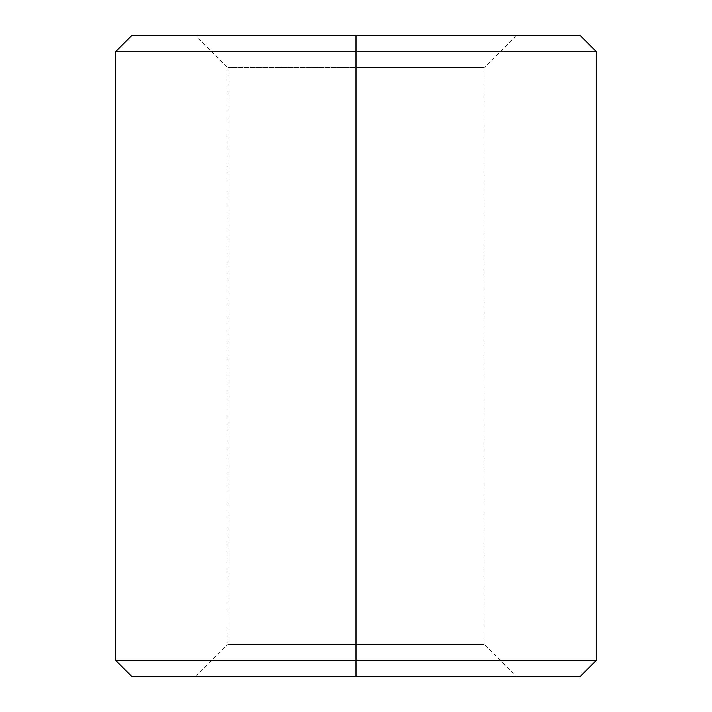 <?xml version="1.0" encoding="UTF-8"?>
<svg xmlns="http://www.w3.org/2000/svg" width="712" height="712" viewBox="0 0 712 712"><rect width="100%" height="100%" fill="white"/><g stroke="black" fill="none" stroke-linecap="round" stroke-linejoin="round"><path stroke-width="0.53" stroke-dasharray="3.56 2.67" d="M356 644.36L227.84 644.36L356 644.36L356 67.64L356 644.36L227.84 644.36L356 644.36L356 676.4L356 35.6L356 67.64L227.84 67.64L356 67.64L227.84 67.64L356 67.64L356 35.6L195.8 35.6L580.28 35.6L356 35.6L356 51.62L596.3 51.62L356 51.62L356 660.38L596.3 660.38L356 660.38L356 676.4L356 644.36L356 676.4L195.8 676.4L356 676.4L356 644.36L484.16 644.36L356 644.36L356 35.6L131.72 35.6L516.2 35.6L195.8 35.6L356 35.6L356 67.64L484.16 67.64L356 67.64L356 644.36L484.16 644.36L356 644.36M580.28 676.4L356 676.4L580.28 676.4M131.72 676.4L516.2 676.4L131.72 676.4M115.7 660.38L356 660.38L115.7 660.38M115.7 51.62L356 51.62L115.7 51.62M356 35.6L516.2 35.6L356 35.6M356 67.64L484.16 67.64L356 67.64M195.8 676.4L227.84 644.36L227.84 67.64L195.8 35.6M516.2 35.6L484.16 67.64L484.16 644.36L516.2 676.4"/><path stroke-width="1.07" d="M356 51.62L596.3 51.62L356 51.62L356 660.38L596.3 660.38L356 660.38L356 676.4L580.28 676.4L131.72 676.4L356 676.4L356 660.38L115.7 660.38L356 660.38L356 51.62L115.7 51.62L356 51.62L356 35.6L356 51.62M580.28 35.6L131.72 35.6L580.28 35.6L596.3 51.62L596.3 660.38L580.28 676.4M131.72 35.6L115.7 51.62L115.7 660.38L131.72 676.4"/></g></svg>
